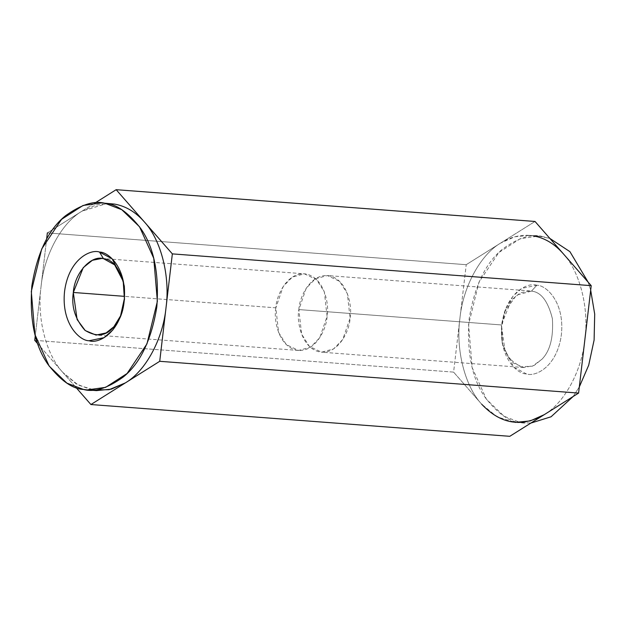 <?xml version="1.0" encoding="UTF-8"?>
<svg xmlns="http://www.w3.org/2000/svg" width="626" height="626" viewBox="0 0 626 626"><rect width="100%" height="100%" fill="white"/><g stroke="black" fill="none" stroke-linecap="round" stroke-linejoin="round"><path stroke-width="0.47" stroke-dasharray="3.13 2.35" d="M41.042 286.63C44.11 255.212 61.481 223.059 81.756 211.306L47.357 232.919L81.756 211.306C61.481 223.059 44.11 255.212 41.042 286.63L35.267 335.826L41.042 286.63C36.746 317.844 46.05 354.465 62.827 372.439C46.05 354.465 36.746 317.844 41.042 286.63L46.629 239.093L41.042 286.63M91.858 390.014L76.208 383.894L62.827 372.439L37.763 343.807L62.827 372.439L78.281 385.1L96.443 390.608M110.63 203.614L95.966 205.015L81.756 211.306L106.772 203.497M95.129 202.902L81.756 211.306L95.129 202.902M62.827 372.439L76.036 387.533L62.827 372.439M34.735 340.341L453.6 372.118L481.691 404.216C464.915 386.242 455.611 349.621 459.907 318.407L453.6 372.118L34.735 340.341M535.019 221.463L466.221 264.696L47.357 232.919L466.221 264.696L459.907 318.407C462.974 286.99 480.345 254.837 500.62 243.084L514.83 236.792L529.494 235.392L542.539 236.558L549.902 238.467L538.704 236.088L520.331 238.647L498.836 252.513L478.992 282.115L468.577 324.636L472.2 367.712L486.41 399.216L504.157 416.298L520.683 422.62C509.674 422.034 497.905 413.739 485.369 397.721C472.098 379.02 466.683 352.814 469.117 319.103C474.539 285.894 485.792 262.482 502.858 248.874C518.594 237.598 531.818 233.49 542.539 236.558L533.329 235.861C522.17 234.069 511.27 236.479 500.62 243.084L535.019 221.463M588.174 282.193L590.678 290.174L588.174 282.193M579.316 386.907L573.126 396.508L579.316 386.907M530.817 423.098L520.683 422.62L530.817 423.098M536.818 285.26C528.313 282.013 506.09 291.849 501.833 324.589C498.382 357.469 517.483 374.238 526.403 373.918C534.901 377.157 557.124 367.321 561.389 334.581C564.84 301.701 545.739 284.94 536.818 285.26C545.739 284.94 564.84 301.701 561.389 334.581C557.124 367.321 534.901 377.157 526.403 373.918L513.797 367.165L502.803 345.669L501.559 327.429L505.558 309.346L513.054 296.098L521.794 288.351L536.818 285.26L531.482 291.113C541.067 292.037 548.032 301.2 552.382 318.618C553.58 337.351 550.105 350.889 541.952 359.238L534.166 365.412L524.103 367.556L513.336 363.041L505.182 352.008L501.395 324.941L511.317 300.104L520.449 292.765L529.917 290.918L531.482 291.113L516.513 295.136L504.595 311.826L501.395 324.941L298.868 309.58C299.15 298.25 309.94 273.085 328.955 275.745C347.853 279.446 352.43 307.186 350.09 318.172C349.809 329.495 339.018 354.66 319.996 352C301.106 348.299 296.528 320.559 298.868 309.58L301.599 334.12L309.377 346.405L321.568 352.188L333.635 348.893L342.735 339.503L350.09 318.172L347.36 293.625L339.582 281.34L327.382 275.557L315.324 278.852L306.224 288.25L298.868 309.58L501.395 324.941L502.224 343.071L508.797 358.205L520.237 366.82L532.499 366.179L541.952 359.238C550.105 350.889 553.58 337.351 552.382 318.618C548.032 301.2 541.067 292.037 531.482 291.113L536.818 285.26M563.118 253.561C579.895 271.535 589.191 308.156 584.895 339.37C581.836 370.788 564.456 402.941 544.19 414.694C564.456 402.941 581.836 370.788 584.895 339.37C589.191 308.156 579.895 271.535 563.118 253.561M524.518 423.082L515.308 422.386L497.146 416.877L481.691 404.216L453.6 372.118L466.221 264.696L500.62 243.084C480.345 254.837 462.974 286.99 459.907 318.407C455.611 349.621 464.915 386.242 481.691 404.216M275.855 307.828C273.515 318.814 278.085 346.554 296.982 350.255C316.005 352.915 326.795 327.75 327.077 316.42C329.417 305.441 324.839 277.701 305.942 274C286.927 271.34 276.129 296.505 275.855 307.828L283.202 286.497L292.311 277.107L304.369 273.812L316.568 279.595L324.346 291.88L327.077 316.42L319.722 337.75L310.613 347.148L298.555 350.443L286.364 344.66L278.586 332.375L275.855 307.828L124.511 296.348L275.855 307.828M123.424 281.692L124.723 299.306L120.873 315.355M529.917 290.918L327.382 275.557M524.103 367.556L321.568 352.188M504.595 311.826L505.558 309.346M502.224 343.071L502.803 345.669M529.494 235.392L538.704 236.088M101.842 258.444L304.369 273.812M298.555 350.443L96.028 335.082M120.388 316.654L121.342 314.174M123.142 280.331L123.713 282.929"/><path stroke-width="0.94" d="M47.357 232.919L46.629 239.093L47.357 232.919M35.267 335.826L34.735 340.341L37.763 343.807L34.735 340.341L35.267 335.826M87.241 389.912L96.443 390.608L111.334 389.153L125.325 382.916C145.592 371.163 162.971 339.01 166.031 307.593C170.327 276.379 161.031 239.758 144.254 221.784C135.537 211.932 125.607 206.032 114.464 204.084L105.262 203.38L121.78 209.702L139.535 226.784L153.746 258.288L157.369 301.364L146.953 343.885L127.101 373.487L105.614 387.353L87.241 389.912L83.407 389.442L66.88 383.128L49.133 366.046L34.923 334.534L31.3 291.458L41.715 248.937L61.559 219.343L83.055 205.469L101.428 202.918L114.464 204.084L101.428 202.918M106.772 203.497L114.464 204.084C125.607 206.032 135.537 211.932 144.254 221.784L116.154 189.686L95.129 202.902L116.154 189.686L144.254 221.784C161.031 239.758 170.327 276.379 166.031 307.593L172.346 253.882L144.254 221.784L172.346 253.882L166.031 307.593C162.971 339.01 145.592 371.163 125.325 382.916L159.724 361.304L166.031 307.593L159.724 361.304L125.325 382.916L109.073 389.701L91.858 390.014M76.036 387.533L90.919 404.537L125.325 382.916L90.919 404.537L76.036 387.533M481.691 404.216C500.589 424.162 521.419 427.652 544.19 414.694L509.783 436.314L90.919 404.537L509.783 436.314L578.588 393.081L159.724 361.304L578.588 393.081L591.21 285.659L172.346 253.882L591.21 285.659L535.019 221.463L116.154 189.686L535.019 221.463L591.21 285.659L578.588 393.081L544.19 414.694L530.199 420.922L515.308 422.386M549.902 238.467L569.918 251.652L588.174 282.193L569.918 251.652L549.902 238.467M590.678 290.174L594.7 314.088L594.105 340.067L588.69 365.248L579.316 386.907L588.69 365.248L594.105 340.067L594.7 314.088L590.678 290.174M573.126 396.508L551.06 416.783L530.817 423.098L551.06 416.783L573.126 396.508M533.329 235.861C544.471 237.81 554.401 243.71 563.118 253.561C554.401 243.71 544.471 237.81 533.329 235.861M120.873 315.355L113.877 326.756C106.248 336.162 96.623 337.359 84.995 330.34C75.104 319.158 71.207 306.537 73.32 292.467C74.392 273.413 90.942 254.805 103.415 258.632L101.842 258.444L92.382 260.291L83.25 267.631L73.32 292.467L124.511 296.348L73.32 292.467L77.108 319.534L85.261 330.567L96.028 335.082L106.099 332.938L113.877 326.756C122.039 318.415 125.513 304.878 124.316 286.145C119.957 268.726 112.993 259.555 103.415 258.632L99.542 252.082C91.036 248.843 68.813 258.679 64.556 291.419C61.105 324.299 80.206 341.06 89.127 340.74L104.143 337.649L112.891 329.902L120.388 316.654L124.386 298.571L123.142 280.331L112.148 258.835L99.542 252.082L103.415 258.632L114.699 264.892L123.424 281.692M105.262 203.38C94.542 200.32 81.317 204.428 65.581 215.696C48.515 229.312 37.27 252.724 31.84 285.933C29.406 319.643 34.821 345.849 48.092 364.551C60.628 380.569 72.397 388.863 83.407 389.442C94.119 392.51 107.351 388.402 123.087 377.126C140.154 363.518 151.398 340.106 156.829 306.897C159.262 273.186 153.839 246.98 140.576 228.279C128.04 212.261 116.272 203.966 105.262 203.38M99.542 252.082C108.462 251.762 127.563 268.531 124.112 301.411C119.848 334.151 97.625 343.987 89.127 340.74C80.206 341.06 61.105 324.299 64.556 291.419C68.813 258.679 91.036 248.843 99.542 252.082"/></g></svg>
